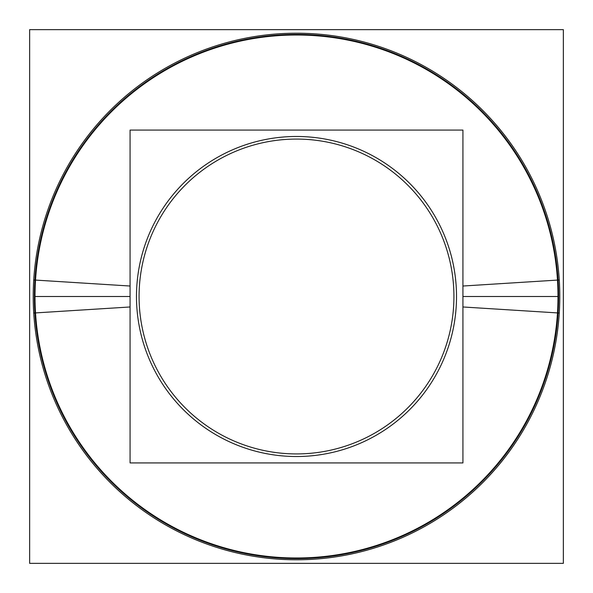 <?xml version="1.0" encoding="UTF-8"?>
<svg xmlns="http://www.w3.org/2000/svg" width="593" height="593" viewBox="0 0 593 593"><rect width="100%" height="100%" fill="white"/><g stroke="black" fill="none" stroke-linecap="round" stroke-linejoin="round"><path stroke-width="0.89" d="M462.925 462.925L462.925 130.075L130.075 130.075L130.075 462.925L462.925 462.925M456.521 296.5A160.021 160.021 0 0 1 296.5 456.521A160.021 160.021 0 0 1 136.479 296.5A160.021 160.021 0 0 1 296.5 136.479A160.021 160.021 0 0 1 456.521 296.5A160.021 160.021 0 0 0 296.5 136.479A160.021 160.021 0 0 0 136.479 296.5A160.021 160.021 0 0 0 296.5 456.521A160.021 160.021 0 0 0 456.521 296.5A160.021 160.021 0 0 1 296.5 456.521A160.021 160.021 0 0 1 136.479 296.5A160.021 160.021 0 0 0 296.5 456.521A160.021 160.021 0 0 0 456.521 296.5A160.021 160.021 0 0 0 296.5 136.479A160.021 160.021 0 0 0 136.479 296.5A160.021 160.021 0 0 1 296.5 136.479A160.021 160.021 0 0 1 456.521 296.5A160.021 160.021 0 0 0 296.5 136.479A160.021 160.021 0 0 0 136.479 296.5A160.021 160.021 0 0 0 296.5 456.521A160.021 160.021 0 0 0 456.521 296.5M130.075 286.026L33.727 279.97A263.292 263.292 0 0 0 296.5 559.792A263.292 263.292 0 0 0 559.273 279.97L462.925 286.026M139.385 286.612A157.427 157.427 0 0 0 296.5 453.927A157.427 157.427 0 0 0 453.615 286.612M130.075 296.5L34.394 296.5A262.106 262.106 0 0 1 296.5 34.394A262.106 262.106 0 0 1 558.606 296.5A262.106 262.106 0 0 1 296.5 558.606A262.106 262.106 0 0 1 34.394 296.5A262.106 262.106 0 0 0 296.5 558.606A262.106 262.106 0 0 0 558.606 296.5L462.925 296.5L558.606 296.5A262.106 262.106 0 0 0 296.5 34.394A262.106 262.106 0 0 0 34.394 296.5A262.106 262.106 0 0 1 296.5 34.394A262.106 262.106 0 0 1 558.606 296.5A262.106 262.106 0 0 1 296.5 558.606A262.106 262.106 0 0 1 34.394 296.5A262.106 262.106 0 0 0 296.5 558.606A262.106 262.106 0 0 0 558.606 296.5L462.925 296.5L558.606 296.5A262.106 262.106 0 0 0 296.5 34.394A262.106 262.106 0 0 0 34.394 296.5L130.075 296.5L34.394 296.5A262.106 262.106 0 0 1 296.5 34.394A262.106 262.106 0 0 1 558.606 296.5L462.925 296.5M462.925 306.974L559.273 313.03A263.292 263.292 0 0 0 296.5 33.208A263.292 263.292 0 0 0 33.727 313.03L130.075 306.974M453.615 306.388A157.427 157.427 0 0 0 296.5 139.073A157.427 157.427 0 0 0 139.385 306.388M558.087 312.956A262.106 262.106 0 0 0 296.5 34.394A262.106 262.106 0 0 0 34.913 312.956M34.913 280.044A262.106 262.106 0 0 0 296.5 558.606A262.106 262.106 0 0 0 558.087 280.044M35.521 280.081A261.498 261.498 0 0 0 296.5 557.998A261.498 261.498 0 0 0 557.479 280.081M557.479 312.919A261.498 261.498 0 0 0 296.5 35.002A261.498 261.498 0 0 0 35.521 312.919M563.35 563.35L563.35 29.65L29.65 29.65L29.65 563.35L563.35 563.35M34.394 296.5A262.106 262.106 0 0 0 296.5 558.606A262.106 262.106 0 0 0 558.606 296.5"/></g></svg>
